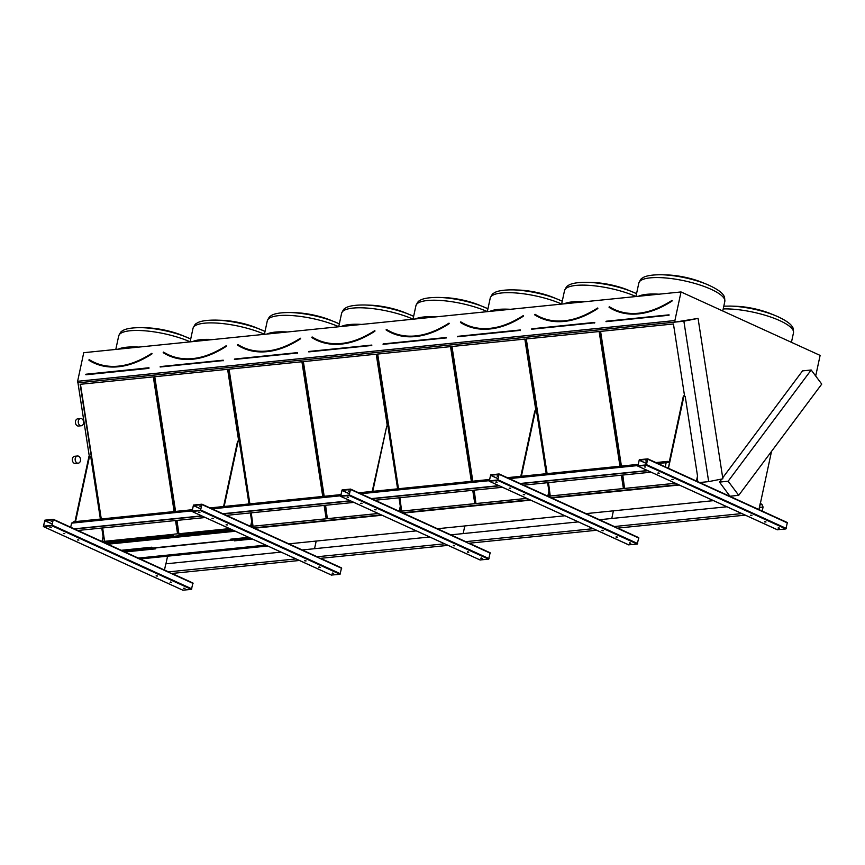 <?xml version="1.0" encoding="UTF-8"?>
<svg xmlns="http://www.w3.org/2000/svg" width="865" height="865" viewBox="0 0 865 865"><rect width="100%" height="100%" fill="white"/><g stroke="black" fill="none" stroke-linecap="round" stroke-linejoin="round"><path stroke-width="1.3" d="M681.025 291.948L83.743 352.693L77.612 381.292L674.895 320.547L681.025 291.948L820.117 355.407L815.695 376.016M646.879 460.959L646.166 460.807M647.701 458.861L639.3 459.715L637.819 466.116L646.328 465.284L647.701 458.861M498.272 476.074L497.548 475.923M499.094 473.966L490.693 474.82L489.212 481.232L497.71 480.399L499.094 473.966M349.655 491.19L348.941 491.028M350.476 489.082L342.086 489.936L340.594 496.348L349.103 495.504L350.476 489.082M201.048 506.295L200.334 506.144M201.869 504.198L193.479 505.052L191.987 511.464L200.496 510.62L201.869 504.198M713.517 500.651L586.059 513.615M679.252 485.016L551.794 497.981M499.278 474.063L614.323 526.547M564.91 515.767L437.452 528.731M530.645 500.132L403.187 513.096M350.671 489.168L465.705 541.663M416.292 530.883L288.834 543.847M382.027 515.248L254.57 528.212M202.064 504.284L317.098 556.768M267.685 545.999L140.227 558.963M233.42 530.364L105.963 543.328M53.457 519.4L168.491 571.884M52.441 521.411L51.716 521.26M53.262 519.314L44.861 520.168L43.38 526.569L51.878 525.736L53.262 519.314M609.09 307.356L609.047 307.151A113.834 69.849 -65.5 0 0 614.193 309.94A113.834 69.849 -65.5 0 0 672.008 300.75L672.148 300.944A114.007 69.957 114.5 0 1 609.09 307.356L609.057 307.161M684.593 396.105L673.446 323.975L600.278 331.414L621.102 466.105M622.486 475.08L624.552 488.466L675.457 483.286M622.8 475.047L624.552 488.466M600.591 331.382L621.416 466.073M696.606 481.135L697.72 481.026L697.19 477.534M624.865 488.401L675.403 483.265M696.552 481.113L697.72 480.994M597.704 308.308L597.845 308.502A114.007 69.957 114.5 0 1 534.786 314.914L534.743 314.709A113.834 69.849 -65.5 0 0 539.89 317.498A113.834 69.849 -65.5 0 0 597.704 308.308M597.747 308.026L597.596 308.026C576.447 321.531 557.265 324.58 540.03 317.185A113.499 69.643 -65.5 0 1 534.905 314.406L534.786 314.914M619.967 466.224L599.142 331.533L525.974 338.972L546.788 473.663M548.183 482.638L550.248 496.023L623.416 488.584L621.351 475.199M548.496 482.605L550.248 496.023M526.288 338.939L547.113 473.631M550.562 495.959L623.416 488.552M523.401 315.866L523.541 316.06A114.007 69.957 114.5 0 1 460.483 322.472L460.44 322.267A113.834 69.849 -65.5 0 0 465.586 325.056A113.834 69.849 -65.5 0 0 523.401 315.866M523.541 316.06L523.293 315.574C502.143 329.089 482.962 332.138 465.727 324.743A113.499 69.643 -65.5 0 1 460.591 321.964L465.586 325.056M535.986 411.21L524.839 339.08L451.671 346.53L472.485 481.221M473.879 490.196L475.945 503.581L526.839 498.402M474.193 490.163L475.945 503.581M451.984 346.497L472.798 481.189M547.999 496.25L549.113 496.142L548.572 492.65M476.258 503.517L526.785 498.381M547.945 496.229L549.113 496.11M449.238 323.618L448.989 323.132C427.84 336.647 408.648 339.696 391.423 332.301A113.499 69.643 -65.5 0 1 386.287 329.522L386.125 329.814A113.834 69.849 -65.5 0 0 391.283 332.614A113.834 69.849 -65.5 0 0 449.097 323.423L449.238 323.618A114.007 69.957 114.5 0 1 386.179 330.03L386.147 329.825M386.19 329.641L391.283 332.614M471.349 481.329L450.535 346.638L377.356 354.088L398.181 488.779M399.565 497.753L401.641 511.139L474.809 503.69L472.744 490.314M399.889 497.721L401.641 511.139M377.681 354.055L398.495 488.747M401.955 511.074L474.809 503.668M374.794 330.981L374.923 331.176A114.007 69.957 114.5 0 1 311.876 337.588L311.843 337.382A113.834 69.849 -65.5 0 0 316.979 340.172A113.834 69.849 -65.5 0 0 374.794 330.981M374.837 330.7L374.686 330.69C353.536 344.194 334.344 347.254 317.12 339.858A113.499 69.643 -65.5 0 1 311.984 337.08L311.832 337.382M387.379 426.326L376.232 354.196L303.053 361.646L323.878 496.337M325.262 505.311L327.338 518.697L378.232 513.518M325.575 505.279L327.338 518.697M303.377 361.613L324.191 496.305M399.381 511.366L400.506 511.247L399.965 507.766M327.64 518.632L378.178 513.496M399.327 511.345L400.495 511.226M237.626 344.616L237.507 344.93A113.834 69.849 -65.5 0 0 242.676 347.719A113.834 69.849 -65.5 0 0 300.49 338.529L300.62 338.734A114.007 69.957 114.5 0 1 237.561 345.146L237.54 344.94M300.533 338.247L300.371 338.247C279.233 351.752 260.041 354.812 242.816 347.416A113.499 69.643 -65.5 0 1 237.68 344.638L237.561 345.146M322.742 496.445L301.917 361.754L228.749 369.193L249.574 503.884M250.958 512.869L253.023 526.244L326.202 518.805L324.126 505.42M251.272 512.837L253.023 526.244M229.063 369.16L249.888 503.852M253.337 526.19L326.192 518.784M226.176 346.087L226.316 346.292A114.007 69.957 114.5 0 1 163.258 352.704L163.215 352.498A113.834 69.849 -65.5 0 0 168.361 355.277A113.834 69.849 -65.5 0 0 226.176 346.087M163.204 352.488L168.361 355.277M238.762 441.442L227.614 369.312L154.446 376.751L175.271 511.442M176.655 520.427L178.709 533.683L174.157 534.138L173.173 535.262L104.87 542.204L104.438 541.252L102.146 541.587M176.968 520.395L178.882 533.77M154.759 376.718L175.584 511.41M250.774 526.482L251.899 526.363L251.358 522.882M178.893 533.792L229.625 528.634M179.033 533.748L229.571 528.601M250.72 526.45L251.888 526.331M721.799 479.026L719.496 482.097L730.103 496.424M811.186 369.993L728.146 481.221L738.721 495.321L821.75 384.103L811.186 369.993L802.536 370.88L722.707 477.804M698.066 318.396L683.88 321.196L708.673 481.621L722.87 478.81L698.066 318.396L675.133 322.104L674.895 320.547M675.133 322.104L77.85 382.849L77.612 381.292M174.135 511.561L153.31 376.87L80.142 384.309L100.956 519M102.351 527.985L104.395 541.241M177.574 533.792L175.519 520.535M104.589 541.349L173.919 534.3M102.47 541.436L102.275 540.182M89.311 456.298L77.958 382.838M678.517 484.681L551.059 497.645M529.91 499.797L402.452 512.761M381.292 514.913L253.834 527.877M708.673 481.621L700.023 482.497M683.88 321.196L675.23 322.083M678.83 484.832L551.373 497.786M530.223 499.938L402.766 512.902M381.606 515.053L254.148 528.018M221.581 531.499L105.454 543.09M679.047 484.93L551.589 497.894M530.429 500.035L402.971 512.999M381.822 515.151L254.364 528.115M738.721 495.321L730.071 496.207M728.146 481.221L719.496 482.097M102.665 527.953L104.579 541.328M80.456 384.276L101.281 518.968M104.73 541.306L173.941 534.267M139.989 359.981A113.326 69.535 -65.5 0 1 89.268 359.656L88.911 360.045A113.834 69.849 -65.5 0 0 94.058 362.835A113.834 69.849 -65.5 0 0 151.872 353.644L151.764 353.363C130.615 366.868 111.434 369.928 94.199 362.532A113.499 69.643 -65.5 0 0 151.732 353.439L151.981 353.428M89.268 359.656L94.058 362.835M53.208 519.789L44.775 520.568L43.553 526.19L51.965 525.336L53.208 519.789M182.85 590.168L191.435 589.411L192.927 582.999L171.919 573.452M170.146 582.35L171.551 582.469L170.146 582.35M64.778 533.64L63.383 533.521L64.778 533.64M156.068 575.928L157.473 576.047L156.068 575.928M78.856 540.074L77.461 539.944L78.856 540.074M183.607 588.492L185.013 588.622L183.607 588.492M51.316 527.499L49.91 527.38L51.316 527.499M52.819 521.617L51.208 521.357L52.787 521.79M171.119 582.167L170.394 582.015M64.615 533.575L63.891 533.424M157.041 575.744L156.316 575.593M78.693 539.998L77.969 539.846M184.58 588.319L183.867 588.157M51.143 527.434L50.43 527.282M167.572 556.173L165.939 563.818M74.974 521.649L88.976 456.331L90.771 456.839L100.383 519.065M101.778 528.039L103.076 536.451L101.994 541.512M75.547 521.584L89.549 456.277M201.826 504.673L193.392 505.452L192.171 511.074L200.583 510.22L201.826 504.673M331.457 575.063L340.042 574.295L341.534 567.883L320.526 558.336M318.752 567.235L320.158 567.364L318.752 567.235M213.385 518.535L211.99 518.405L213.385 518.535M304.675 560.812L306.08 560.931L304.675 560.812M227.463 524.958L226.068 524.839L227.463 524.958M332.225 573.387L333.62 573.506L332.225 573.387M199.923 512.383L198.518 512.264L199.923 512.383M201.426 506.501L199.815 506.241L201.394 506.674M319.726 567.062L319.012 566.899M213.222 518.47L212.509 518.308M305.648 560.628L304.934 560.477M227.3 524.893L226.587 524.731M333.187 573.203L332.474 573.052M199.761 512.318L199.037 512.167M350.433 489.558L341.999 490.336L340.778 495.959L349.19 495.104L350.433 489.558M480.075 559.947L488.66 559.179L490.141 552.767L469.133 543.22M467.37 552.13L468.765 552.248L467.37 552.13M362.003 503.419L360.597 503.3L362.003 503.419M453.292 545.696L454.687 545.826L453.292 545.696M376.08 509.842L374.675 509.723L376.08 509.842M480.832 558.271L482.238 558.39L480.832 558.271M348.53 497.278L347.135 497.148L348.53 497.278M350.044 491.385L348.422 491.125L350.001 491.558M468.333 551.946L467.619 551.794M361.829 503.354L361.116 503.192M454.255 545.523L453.541 545.361M375.907 509.777L375.194 509.626M481.805 558.087L481.081 557.936M348.368 497.202L347.654 497.051M499.04 474.442L490.606 475.231L489.385 480.843L497.797 479.989L499.04 474.442M628.682 544.831L637.267 544.063L638.748 537.662L617.751 528.104M615.977 537.014L617.372 537.133L615.977 537.014M510.61 488.303L509.204 488.184L510.61 488.303M601.899 530.591L603.294 530.71L601.899 530.591M524.687 494.726L523.282 494.607L524.687 494.726M629.439 543.155L630.845 543.274L629.439 543.155M497.148 482.162L495.742 482.043L497.148 482.162M498.651 476.269L497.029 476.02L498.618 476.442M616.94 536.83L616.226 536.678M510.447 488.238L509.723 488.087M602.862 530.407L602.148 530.256M524.525 494.661L523.801 494.51M630.412 542.971L629.698 542.82M496.975 482.097L496.261 481.935M647.658 459.337L639.224 460.115L637.992 465.727L646.404 464.883L647.658 459.337M777.289 529.715L785.874 528.947L787.366 522.547L647.896 458.947M764.584 521.898L765.99 522.017L764.584 521.898M659.216 473.187L657.822 473.068L659.216 473.187M750.506 515.475L751.912 515.594L750.506 515.475M673.294 479.61L671.9 479.491L673.294 479.61M778.057 528.039L779.452 528.158L778.057 528.039M645.755 467.046L644.349 466.927L645.755 467.046M647.258 461.153L645.647 460.904L647.225 461.337M765.557 521.714L764.844 521.563M659.054 473.123L658.341 472.971M751.48 515.291L750.766 515.14M673.132 479.545L672.419 479.394M779.019 527.855L778.305 527.704M645.582 466.981L644.868 466.83M316.19 541.068L314.546 548.702M223.592 506.533L237.583 441.226L238.156 441.161L239.378 441.723L249.001 503.949M250.385 512.923L251.683 521.336L250.601 526.396M224.154 506.479L238.156 441.161M464.797 525.952L463.164 533.597M372.199 491.417L386.763 426.045L387.985 426.607L397.608 488.833M398.992 497.808L400.3 506.22L399.208 511.28M372.761 491.363L386.763 426.045M613.404 510.837L611.771 518.481M520.806 476.301L534.808 410.994L536.603 411.491L546.215 473.717M547.61 482.692L548.907 491.104L547.815 496.175M521.379 476.247L535.37 410.94M731.055 496.856L731.217 496.088M771.526 451.379L759.038 509.626L760.335 503.592L761.86 504.295L760.238 503.376L758.919 509.561M669.272 461.878L683.415 395.878L685.21 396.386L697.514 475.999L696.433 481.059M667.964 461.586L669.737 462.267L668.45 468.289L683.988 395.824M647.907 470.722L520.449 483.686M499.3 485.838L371.842 498.802M350.682 500.943L222.565 513.983M202.075 516.059L73.947 529.088M651.086 472.171L523.628 485.135M502.479 487.287L375.021 500.251M353.871 502.403L225.743 515.432M205.264 517.519L77.136 530.548M668.18 461.726L669.586 462.364L666.299 462.699M669.586 462.364L668.331 468.235M726.914 506.771L599.456 519.735M578.307 521.887L450.849 534.84M429.7 536.992L302.242 549.956M281.082 552.108L165.799 563.839L164.48 570.024M741.835 513.572L613.718 526.601M593.228 528.688L465.1 541.717M444.621 543.804L316.493 556.833M296.003 558.92L167.886 571.949M745.262 515.14L617.145 528.169M596.655 530.256L468.527 543.285M448.048 545.372L319.92 558.401M299.431 560.477L171.313 573.517M655.897 462.57L668.072 461.326L669.618 462.213L668.094 461.51L666.126 462.818L665.271 466.841M647.626 470.592L520.168 483.557M499.019 485.708L371.561 498.673M350.401 500.824L222.943 513.778M201.794 515.929L74.336 528.893M637.97 464.386L507.29 477.675M489.363 479.502L358.683 492.791M340.745 494.618L210.065 507.906M192.138 509.734L73.633 521.779L71.579 523.152L70.703 527.239M668.072 461.326L666.018 462.699L657.984 463.51M637.71 465.575L509.366 478.626M489.103 480.691L360.759 493.742M340.496 495.807L212.152 508.858M191.889 510.912L71.579 523.152M666.018 462.699L665.142 466.786M647.507 470.538L520.049 483.503M498.889 485.654L371.431 498.608M350.282 500.759L222.824 513.724M201.675 515.875L74.217 528.839M760.313 503.668L761.979 504.349L763.081 507.052L762.216 511.074M760.422 503.808L761.903 504.49L760.097 504.673M761.903 504.49L762.941 507.063L759.513 507.409M762.941 507.063L762.097 511.02M124.257 552.043L155.559 548.864M234.404 540.841L252.385 539.014M267.599 545.956L139.47 558.985M75.201 460.115A3.622 2.692 84.2 0 0 78.218 463.197A3.622 2.692 84.2 0 0 80.521 459.326A3.622 2.692 84.2 0 0 77.482 455.996A3.622 2.692 84.2 0 0 75.201 460.115M77.482 455.996L74.639 456.277A3.622 2.692 84.2 0 0 72.368 460.407A3.622 2.692 84.2 0 0 75.374 463.489L78.218 463.197M78.304 422.661A3.622 2.692 84.2 0 0 81.321 425.742A3.622 2.692 84.2 0 0 83.624 421.871A3.622 2.692 84.2 0 0 80.586 418.541A3.622 2.692 84.2 0 0 78.304 422.661M80.586 418.541L77.753 418.822A3.622 2.692 84.2 0 0 75.471 422.953A3.622 2.692 84.2 0 0 78.477 426.034L81.321 425.742M248.72 537.338L230.728 539.165M151.883 547.188L120.592 550.367M221.559 531.618L204.951 533.305M104.665 542.031L104.633 541.458M178.979 534.473L178.85 533.856M179.066 534.516L178.947 533.9M231.215 529.358L179.174 534.646M668.84 315.271L605.997 321.661L668.84 315.271M668.926 315.487L669.067 314.838L606.008 321.326L668.807 314.957M606.224 321.229L669.067 314.838M609.101 306.967L609.209 306.848A113.499 69.643 -65.5 0 0 614.334 309.627A113.499 69.643 -65.5 0 0 671.867 300.533L672.116 300.533M672.148 300.944L671.9 300.469C650.75 313.973 631.569 317.022 614.334 309.627M609.403 306.751A113.326 69.535 -65.5 0 0 660.125 307.075M638.435 296.273A43.964 11.732 12.1 0 1 658.989 294.186M736.072 306.286C748.03 306.88 759.589 309.356 770.747 313.714A31.843 8.499 -167.9 0 0 736.072 306.286L730.86 306.102A41.055 10.953 12.1 0 1 775.57 315.693A41.055 10.953 12.1 0 1 778.641 317.012M667.391 274.951C679.349 275.546 690.919 278.033 702.066 282.379A31.843 8.499 -167.9 0 0 667.391 274.951L662.179 274.767A41.055 10.953 12.1 0 1 706.9 284.358A41.055 10.953 12.1 0 1 709.96 285.677M660.99 274.735A41.055 10.953 12.1 0 1 662.179 274.767C646.934 274.573 643.225 277.373 642.208 278.216C641.43 278.216 640.295 279.828 638.824 283.05L635.937 296.533M702.066 282.379L706.9 284.358C720.88 290.424 723.118 294.5 723.702 295.689C724.416 296.014 724.784 297.938 724.805 301.485A43.964 11.732 -167.9 0 0 684.269 280.801A43.964 11.732 -167.9 0 0 638.824 283.05M729.66 306.069A41.055 10.953 12.1 0 1 730.86 306.102L723.8 306.167M770.747 313.714L775.57 315.693C789.561 321.758 791.799 325.835 792.383 327.024C793.097 327.338 793.454 329.273 793.486 332.82A43.964 11.732 -167.9 0 0 770.023 316.806A43.964 11.732 -167.9 0 0 723.216 308.924M594.536 322.818L531.694 329.219L594.536 322.818M594.623 323.045L594.763 322.396L531.705 328.884L594.504 322.515M531.91 328.786L594.763 322.396M540.03 317.185A113.499 69.643 -65.5 0 0 597.564 308.091L597.812 308.091M535.1 314.309A113.326 69.535 -65.5 0 0 585.821 314.633M564.131 303.831A43.964 11.732 12.1 0 1 584.686 301.744M593.087 282.509C605.046 283.104 616.604 285.58 627.763 289.937A31.843 8.499 -167.9 0 0 593.087 282.509L587.876 282.325A41.055 10.953 12.1 0 1 632.585 291.916A41.055 10.953 12.1 0 1 635.656 293.235M586.675 282.293A41.055 10.953 12.1 0 1 587.876 282.325C572.63 282.12 568.921 284.931 567.894 285.774C567.116 285.774 565.991 287.385 564.521 290.608L561.634 304.091M635.948 296.479A43.964 11.732 -167.9 0 0 590.892 285.482A43.964 11.732 -167.9 0 0 564.521 290.608M520.233 330.376L457.38 336.777L520.233 330.376M520.319 330.592L520.46 329.954L457.401 336.442L520.2 330.073M457.607 336.344L520.46 329.954M465.727 324.743A113.499 69.643 -65.5 0 0 523.26 315.649L523.498 315.639M460.796 321.867A113.326 69.535 -65.5 0 0 511.507 322.191M489.828 311.389A43.964 11.732 12.1 0 1 510.382 309.302M518.784 290.067C530.742 290.662 542.301 293.138 553.459 297.495A31.843 8.499 -167.9 0 0 518.784 290.067L513.572 289.883A41.055 10.953 12.1 0 1 558.282 299.474A41.055 10.953 12.1 0 1 561.353 300.793M512.372 289.851A41.055 10.953 12.1 0 1 513.572 289.883C498.327 289.678 494.618 292.489 493.591 293.332C492.812 293.332 491.688 294.943 490.217 298.166L487.33 311.649M561.645 304.037A43.964 11.732 -167.9 0 0 516.589 293.03A43.964 11.732 -167.9 0 0 490.217 298.166M445.929 337.934L383.076 344.324L445.929 337.934M446.016 338.15L446.156 337.512L383.098 344L445.897 337.631M383.303 343.902L446.156 337.512M391.423 332.301A113.499 69.643 -65.5 0 0 448.957 323.207M386.493 329.424A113.326 69.535 -65.5 0 0 437.203 329.749M415.524 318.947A43.964 11.732 12.1 0 1 436.079 316.86M444.48 297.625C456.439 298.22 467.997 300.696 479.156 305.053A31.843 8.499 -167.9 0 0 444.48 297.625L439.269 297.441A41.055 10.953 12.1 0 1 483.978 307.032A41.055 10.953 12.1 0 1 487.049 308.351M438.068 297.409A41.055 10.953 12.1 0 1 439.269 297.441C424.023 297.236 420.314 300.047 419.287 300.89C418.509 300.89 417.384 302.501 415.914 305.723L413.016 319.207M487.341 311.595A43.964 11.732 -167.9 0 0 442.285 300.588A43.964 11.732 -167.9 0 0 415.914 305.723M371.626 345.492L308.773 351.882L371.626 345.492M371.712 345.708L371.842 345.07L308.794 351.558L371.593 345.178M309 351.46L371.842 345.07M317.12 339.858A113.499 69.643 -65.5 0 0 374.653 330.765L374.891 330.754M312.189 336.982A113.326 69.535 -65.5 0 0 362.9 337.307M341.221 326.505A43.964 11.732 12.1 0 1 361.765 324.418M370.166 305.183C382.135 305.778 393.694 308.254 404.852 312.611A31.843 8.499 -167.9 0 0 370.166 305.183L364.965 304.999A41.055 10.953 12.1 0 1 409.675 314.59A41.055 10.953 12.1 0 1 412.746 315.909M363.765 304.967A41.055 10.953 12.1 0 1 364.965 304.999C349.72 304.794 346 307.605 344.984 308.448C344.205 308.448 343.081 310.059 341.61 313.281L338.712 326.765M413.038 319.142A43.964 11.732 -167.9 0 0 367.982 308.145A43.964 11.732 -167.9 0 0 341.61 313.281M297.311 353.05L234.469 359.44L297.311 353.05M297.409 353.266L297.538 352.628L234.383 359.224L297.29 352.736M234.696 359.018L297.538 352.628M242.816 347.416A113.499 69.643 -65.5 0 0 300.35 338.323L300.588 338.312M237.875 344.54A113.326 69.535 -65.5 0 0 288.596 344.865M266.917 334.063A43.964 11.732 12.1 0 1 287.461 331.976M295.862 312.73C307.832 313.335 319.39 315.812 330.549 320.169A31.843 8.499 -167.9 0 0 295.862 312.73L290.662 312.557A41.055 10.953 12.1 0 1 335.371 322.137A41.055 10.953 12.1 0 1 338.431 323.467M289.461 312.525A41.055 10.953 12.1 0 1 290.662 312.557C275.416 312.351 271.697 315.163 270.68 316.006C269.902 316.006 268.777 317.617 267.296 320.839L264.409 334.322M338.723 326.7A43.964 11.732 -167.9 0 0 293.678 315.703A43.964 11.732 -167.9 0 0 267.296 320.839M223.008 360.608L160.166 366.998L223.008 360.608M223.094 360.824L223.235 360.186L160.176 366.674L222.975 360.294M160.393 366.576L223.235 360.186M163.269 352.304L163.377 352.196A113.499 69.643 -65.5 0 0 168.502 354.974A113.499 69.643 -65.5 0 0 226.035 345.881L226.284 345.87M226.316 346.292L226.068 345.805C204.929 359.31 185.737 362.37 168.502 354.974M163.572 352.098A113.326 69.535 -65.5 0 0 214.293 352.423M192.603 341.621A43.964 11.732 12.1 0 1 213.158 339.534M221.559 320.288C233.528 320.893 245.087 323.369 256.245 327.727A31.843 8.499 -167.9 0 0 221.559 320.288L216.347 320.115A41.055 10.953 12.1 0 1 261.068 329.695A41.055 10.953 12.1 0 1 264.128 331.025M215.158 320.082A41.055 10.953 12.1 0 1 216.347 320.115C201.113 319.909 197.393 322.721 196.377 323.564C195.598 323.564 194.474 325.164 192.992 328.397L190.105 341.87M264.42 334.258A43.964 11.732 -167.9 0 0 219.375 323.261A43.964 11.732 -167.9 0 0 192.992 328.397M152.013 353.839A114.007 69.957 114.5 0 1 88.954 360.262L88.922 360.056M149.094 368.036L85.776 374.34L149.094 368.036M148.791 368.382L85.949 374.772M118.3 349.179A43.964 11.732 12.1 0 1 138.854 347.092M190.116 341.816A43.964 11.732 -167.9 0 0 145.06 330.819A43.964 11.732 -167.9 0 0 118.689 335.955L115.802 349.428M140.844 327.64A41.055 10.953 12.1 0 1 142.044 327.673A41.055 10.953 12.1 0 1 186.764 337.253A41.055 10.953 12.1 0 1 189.824 338.583M190.722 338.993L181.931 335.285A31.843 8.499 -167.9 0 0 147.255 327.846L142.044 327.673C126.798 327.467 123.09 330.279 122.062 331.122C121.284 331.111 120.159 332.722 118.689 335.955M85.927 374.231L148.672 367.852M85.819 374.556L148.931 367.744M88.965 359.862L89.073 359.754A113.499 69.643 -65.5 0 0 94.199 362.532M53.5 519.757L193.046 583.432M43.488 526.59L183.045 590.265M51.878 525.736L191.435 589.411M52.322 525.217L191.879 588.892M44.775 520.568L52.311 524.006M44.699 520.654L52.289 524.114M202.107 504.641L341.664 568.316M192.095 511.475L331.652 575.149M200.496 510.62L340.042 574.295M200.94 510.101L340.486 573.776M193.392 505.452L200.918 508.89M193.317 505.538L200.896 508.998M350.714 489.536L490.271 553.2M340.713 496.359L480.259 560.033M349.103 495.504L488.66 559.179M349.546 494.996L489.103 558.66M341.999 490.336L349.525 493.774M341.924 490.423L349.503 493.883M499.321 474.42L638.878 538.084M489.32 481.243L628.877 544.918M497.71 480.399L637.267 544.063M498.154 479.88L637.71 543.544M490.606 475.231L498.143 478.659M490.531 475.307L498.121 478.767M647.939 459.304L787.496 522.979M637.927 466.138L777.484 529.802M646.328 465.284L785.874 528.947M646.771 464.764L786.317 528.439M639.224 460.115L646.75 463.543M639.149 460.202L646.728 463.662M122.635 551.308L250.763 538.279M137.632 558.152L265.76 545.112M250.342 538.084L122.214 551.113M235.356 531.24L107.228 544.269M233.518 530.407L221.97 531.575M204.54 533.348L187.943 535.035M187.521 535.078L164.685 537.403M164.263 537.446L147.666 539.133M147.255 539.176L130.647 540.863M130.237 540.906L113.629 542.593M113.218 542.636L105.389 543.436M232.912 530.126L221.84 531.251M609.036 307.14L614.193 309.94M724.805 301.485L722.762 310.989M793.486 332.82L791.443 342.324M534.797 314.525L539.89 317.498M627.763 289.937L636.554 293.657M553.459 297.495L562.25 301.204M479.156 305.053L487.947 308.762M311.876 337.199L316.979 340.172M404.852 312.611L413.643 316.32M237.507 344.93L242.676 347.719M330.549 320.169L339.329 323.878M256.245 327.727L265.025 331.436M181.931 335.285C170.773 330.927 159.214 328.451 147.255 327.846M53.37 519.324L168.545 571.884M171.973 573.441L192.927 582.999M43.38 526.569L182.937 590.244M201.978 504.219L317.163 556.768M320.591 558.325L341.534 567.883M191.987 511.464L331.544 575.128M350.585 489.103L465.77 541.652M469.198 543.22L490.141 552.767M340.594 496.348L480.151 560.012M499.202 473.988L614.377 526.536M617.805 528.104L638.748 537.662M489.212 481.232L628.769 544.907M647.809 458.872L787.366 522.547M637.819 466.116L777.376 529.791"/></g></svg>
